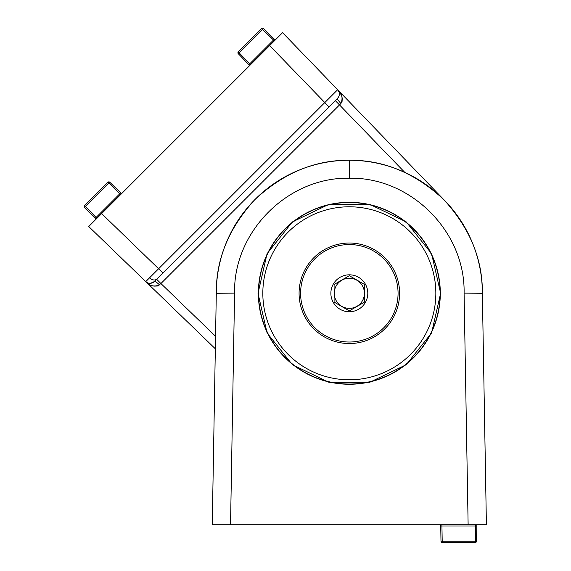 <?xml version="1.0" encoding="UTF-8"?>
<svg xmlns="http://www.w3.org/2000/svg" width="571" height="571" viewBox="0 0 571 571"><rect width="100%" height="100%" fill="white"/><g stroke="black" fill="none" stroke-linecap="round" stroke-linejoin="round"><path stroke-width="0.86" d="M84.615 205.639L85.457 206.481L84.594 207.344L95.207 218.329L84.594 207.344A1.221 1.221 0 0 1 84.615 205.639L108.026 182.22A1.221 1.221 0 0 1 109.739 182.206L85.457 206.481L96.071 217.472L120.724 192.82L109.739 182.206L121.587 193.648M96.884 218.343L96.071 217.472L95.207 218.329L96.042 219.193M108.026 182.22L120.738 194.497M440.641 293.287L431.612 332.907L406.288 364.683L369.68 382.327L329.039 382.342L292.423 364.719L267.078 332.957L258.021 293.344L267.057 253.724L292.381 221.941L328.989 204.297L369.623 204.29L406.245 221.905L431.59 253.674L440.641 293.287M477.263 524.785L468.127 524.785L464.087 293.123C465.458 231.726 410.727 176.924 349.331 178.216C287.941 176.924 233.211 231.726 234.581 293.123L230.534 524.785L221.398 524.785M95.179 220.056L282.566 32.668L443.396 199.222A133.029 133.029 0 0 1 482.359 293.287A133.029 133.029 0 0 0 349.331 160.258A133.029 133.029 0 0 0 216.302 293.287C215.909 259.434 228.735 228.25 254.759 199.729C283.437 173.027 314.964 159.873 349.331 160.258C383.698 159.873 415.224 173.027 443.903 199.729C469.933 228.25 482.752 259.434 482.359 293.287L485.022 445.48M464.087 293.123L482.359 293.287L486.406 524.785L212.262 524.785L216.302 293.287L234.581 293.123M341.815 306.356A15.074 15.074 0 0 0 364.412 293.258A15.074 15.074 0 0 0 341.772 280.24A15.074 15.074 0 0 0 341.815 306.356M373.627 251.04A48.735 48.735 0 0 0 300.596 293.373A48.735 48.735 0 0 0 373.777 335.448A48.735 48.735 0 0 0 373.627 251.04M349.331 275.7L334.099 284.494L334.099 302.08L349.331 310.874L364.562 302.08L364.562 284.494L349.331 275.7M358.538 277.278A18.465 18.465 0 0 0 330.866 293.316A18.465 18.465 0 0 0 358.595 309.261A18.465 18.465 0 0 0 358.538 277.278M263.388 28.55L239.113 52.825L249.727 63.816L248.863 64.68L238.25 53.688A1.221 1.221 0 0 1 238.264 51.982L261.682 28.564A1.221 1.221 0 0 1 263.388 28.55L275.243 39.991M248.863 64.68L249.691 65.537M274.394 40.841L273.516 40.02L249.727 63.816L250.541 64.694M261.682 28.564L273.516 40.02L274.38 39.163M339.331 94.665L339.167 92.409L337.661 89.726C342 93.487 343.1 98.069 340.958 103.479L160.922 283.544L156.611 279.233L162.921 272.924L154.313 281.539A6.095 6.095 0 0 1 145.769 281.61L337.661 89.726L443.396 199.222M340.958 103.479A6.095 1.306 45 0 1 337.582 98.262L328.975 106.877L269.64 45.587L276.1 39.128M250.319 185.525L251.147 184.704M215.331 348.788L88.719 226.516L101.638 213.597L162.921 272.924L328.975 106.877M215.553 336.298L160.922 283.544L157.71 286L153.813 286.135M338.482 97.12L337.582 98.262A6.095 6.095 0 0 0 337.661 89.726L339.981 92.623L341.665 95.942L342.279 98.369L342.043 101.667M159.523 284.908C154.113 287.049 149.531 285.95 145.769 281.61C147.432 283.908 150.28 283.887 154.313 281.539A6.095 1.306 45 0 1 159.523 284.908M339.145 92.309L339.01 91.888M337.582 98.262A6.095 6.095 0 0 0 337.661 89.726L337.789 89.861M339.203 92.531L339.367 94.222M404.746 172.349L335.284 100.567M258.563 293.287A90.775 90.775 0 0 0 349.331 384.055A90.775 90.775 0 0 0 440.105 293.287A90.775 90.775 0 0 0 349.331 202.512A90.775 90.775 0 0 0 258.563 293.287A90.775 90.775 0 0 0 349.331 384.055A90.775 90.775 0 0 0 440.105 293.287A90.775 90.775 0 0 0 349.331 202.512A90.775 90.775 0 0 0 258.563 293.287M399.593 293.287A50.262 50.262 0 0 0 324.207 249.763A50.262 50.262 0 0 0 324.207 336.811A50.262 50.262 0 0 0 399.593 293.287M475.643 524.785L475.6 525.984L476.821 525.984L476.549 541.251A1.221 1.221 0 0 1 475.336 542.45L442.218 542.45A1.221 1.221 0 0 1 440.998 541.251L475.336 541.251L475.6 525.984L440.733 525.984L440.998 541.251L440.712 524.785M476.821 525.984L476.842 524.785M475.336 542.45A1.221 1.221 0 0 0 476.549 541.251L475.336 541.251L475.336 542.45M442.218 542.45L441.911 524.785M440.305 293.287A90.967 90.967 0 0 1 303.851 372.071A90.967 90.967 0 0 1 303.851 214.503A90.967 90.967 0 0 1 440.305 293.287M349.331 178.216L349.331 160.258M238.25 53.688L239.113 52.825L238.264 51.982M156.832 279.019A6.095 4.311 -135 0 1 149.588 277.863M435.837 293.287A86.507 86.507 0 0 1 306.077 368.202A86.507 86.507 0 0 1 306.077 218.372A86.507 86.507 0 0 1 435.837 293.287M338.781 91.346L337.754 89.825M147.389 282.738L145.769 281.61"/></g></svg>
